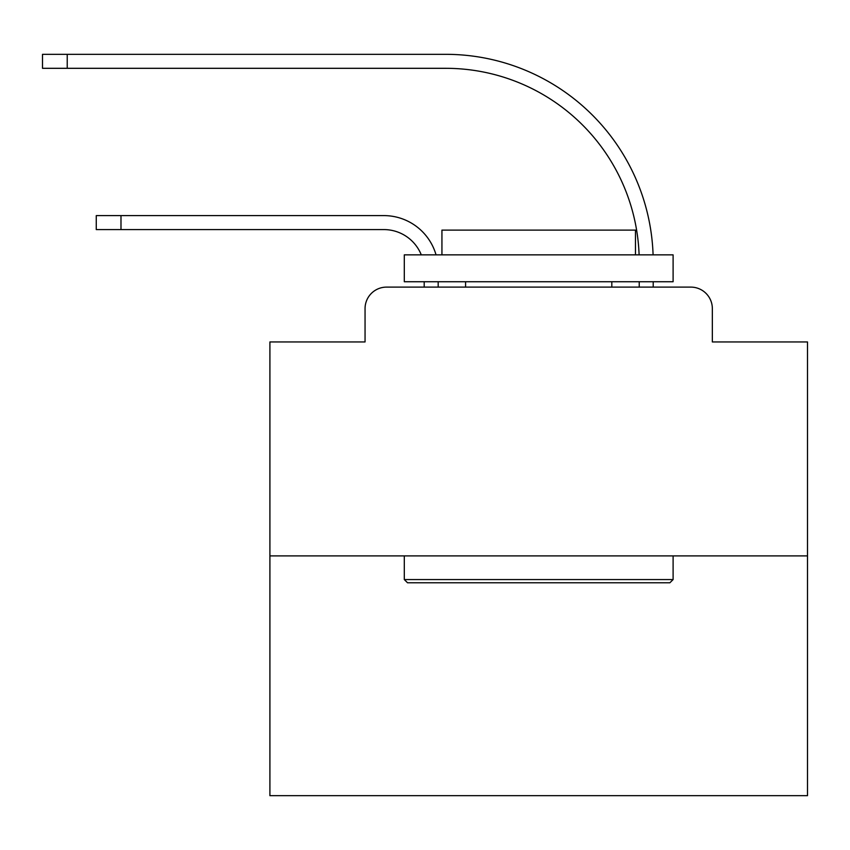 <?xml version="1.0" encoding="UTF-8"?>
<svg xmlns="http://www.w3.org/2000/svg" width="850" height="850" viewBox="0 0 850 850"><rect width="100%" height="100%" fill="white"/><g stroke="black" fill="none" stroke-linecap="round" stroke-linejoin="round"><path stroke-width="1.27" d="M365.054 308.614L365.054 341.944L365.054 308.614A21.505 21.505 0 0 1 386.559 287.109L424.192 287.109L424.192 281.733M807.5 555.9L269.907 555.9L269.907 795.674L807.5 795.674L807.5 341.944L712.343 341.944L712.343 308.614A21.505 21.505 0 0 0 690.838 287.109L386.559 287.109M269.907 555.9L269.907 341.944L365.054 341.944M438.175 281.733L438.175 287.109L454.835 287.109M622.572 287.109L639.232 287.109L639.232 281.733M653.214 281.733L653.214 287.109L653.214 281.733L653.214 287.109L653.214 281.733L653.214 287.109L653.214 281.733L653.214 287.109L653.214 281.733L653.214 287.109L653.214 281.733L653.214 287.109L653.214 281.733L653.214 287.109L653.214 281.733L653.214 287.109L653.214 281.733L653.214 287.109L653.214 281.733L653.214 287.109L653.214 281.733L653.214 287.109L653.214 281.733L653.214 287.109L653.214 281.733L653.214 287.109L653.214 281.733L653.214 287.109L653.214 281.733L653.214 287.109L690.838 287.109M712.343 341.944L712.343 308.614M120.987 229.585L96.262 229.585L96.262 215.602L120.987 215.602L120.987 229.585L383.871 229.585A40.322 40.322 -21 0 1 421.281 254.851A40.322 40.322 -21 0 0 383.871 229.585A40.322 40.322 -21 0 1 421.281 254.851A40.322 40.322 -21 0 0 383.871 229.585A40.322 40.322 -21 0 1 421.281 254.851A40.322 40.322 -21 0 0 383.871 229.585A40.322 40.322 -21 0 1 421.281 254.851A40.322 40.322 -21 0 0 383.871 229.585A40.322 40.322 -21 0 1 421.281 254.851A40.322 40.322 -21 0 0 383.871 229.585A40.322 40.322 -21 0 1 421.281 254.851A40.322 40.322 -21 0 0 383.871 229.585A40.322 40.322 -21 0 1 421.281 254.851A40.322 40.322 -21 0 0 383.871 229.585A40.322 40.322 -21 0 1 421.281 254.851A40.322 40.322 -21 0 0 383.871 229.585A40.322 40.322 -21 0 1 421.281 254.851A40.322 40.322 -21 0 0 383.871 229.585A40.322 40.322 -21 0 1 421.281 254.851A40.322 40.322 -21 0 0 383.871 229.585A40.322 40.322 -21 0 1 421.281 254.851A40.322 40.322 -21 0 0 383.871 229.585A40.322 40.322 -21 0 1 421.281 254.851A40.322 40.322 -21 0 0 383.871 229.585A40.322 40.322 -21 0 1 421.281 254.851A40.322 40.322 -21 0 0 383.871 229.585A40.322 40.322 -21 0 1 421.281 254.851A40.322 40.322 -21 0 0 383.871 229.585A40.322 40.322 -21 0 1 421.281 254.851M67.224 68.308L42.5 68.308L42.5 54.326L67.224 54.326L67.224 68.308L445.697 68.308A193.534 193.534 0 0 1 639.104 254.851A193.534 193.534 0 0 0 445.697 68.308A193.534 193.534 0 0 1 639.104 254.851A193.534 193.534 0 0 0 445.697 68.308A193.534 193.534 0 0 1 639.104 254.851A193.534 193.534 0 0 0 445.697 68.308A193.534 193.534 0 0 1 639.104 254.851A193.534 193.534 0 0 0 445.697 68.308A193.534 193.534 0 0 1 639.104 254.851A193.534 193.534 0 0 0 445.697 68.308A193.534 193.534 0 0 1 639.104 254.851A193.534 193.534 0 0 0 445.697 68.308A193.534 193.534 0 0 1 639.104 254.851A193.534 193.534 0 0 0 445.697 68.308A193.534 193.534 0 0 1 639.104 254.851A193.534 193.534 0 0 0 445.697 68.308A193.534 193.534 0 0 1 639.104 254.851A193.534 193.534 0 0 0 445.697 68.308A193.534 193.534 0 0 1 639.104 254.851A193.534 193.534 0 0 0 445.697 68.308A193.534 193.534 0 0 1 639.104 254.851A193.534 193.534 0 0 0 445.697 68.308A193.534 193.534 0 0 1 639.104 254.851A193.534 193.534 0 0 0 445.697 68.308A193.534 193.534 0 0 1 639.104 254.851A193.534 193.534 0 0 0 445.697 68.308A193.534 193.534 0 0 1 639.104 254.851A193.534 193.534 0 0 0 445.697 68.308A193.534 193.534 0 0 1 639.104 254.851M669.874 582.781L407.533 582.781L404.303 579.562L673.104 579.562L669.874 582.781M404.303 254.851L673.104 254.851L673.104 281.733L404.303 281.733L404.303 254.851M635.471 254.851L635.471 230.116L441.936 230.116L441.936 254.851M404.303 555.9L404.303 579.562M673.104 555.9L673.104 579.562M465.587 281.733L465.587 287.109M611.819 281.733L611.819 287.109M436.039 254.851A54.294 54.294 159 0 0 383.871 215.602L120.987 215.602M653.087 254.851A207.517 207.517 0 0 0 445.697 54.326L67.224 54.326"/></g></svg>
